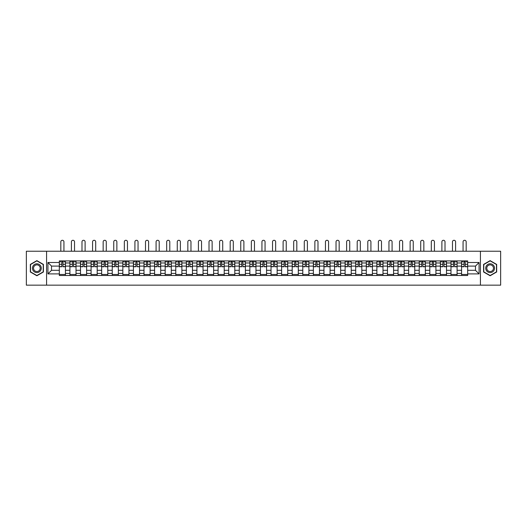 <?xml version="1.0" encoding="UTF-8"?>
<svg xmlns="http://www.w3.org/2000/svg" width="527" height="527" viewBox="0 0 527 527"><rect width="100%" height="100%" fill="white"/><g stroke="black" fill="none" stroke-linecap="round" stroke-linejoin="round"><path stroke-width="0.79" d="M480.426 285.16L500.65 285.16L500.65 251.234L26.35 251.234L26.35 285.16L480.426 285.16L480.426 251.234M69.913 275.496L69.913 262.973L65.434 262.973L65.434 275.496M65.434 262.973L65.434 260.905M69.913 262.973L69.913 260.905M76.02 260.905L76.02 275.496M80.499 275.496L80.499 260.905M86.606 260.905L86.606 275.496M91.085 275.496L91.085 260.905M97.192 260.905L97.192 275.496M101.665 275.496L101.665 260.905M107.778 260.905L107.778 275.496M112.251 275.496L112.251 260.905M118.358 260.905L118.358 275.496M122.837 275.496L122.837 260.905M128.944 260.905L128.944 275.496M133.423 275.496L133.423 260.905M139.53 260.905L139.53 275.496M144.009 275.496L144.009 260.905M150.116 260.905L150.116 275.496M154.595 275.496L154.595 260.905M160.702 260.905L160.702 275.496M165.182 275.496L165.182 260.905M171.288 260.905L171.288 275.496M175.768 275.496L175.768 260.905M181.874 260.905L181.874 275.496M186.347 275.496L186.347 260.905M192.454 260.905L192.454 275.496M196.933 275.496L196.933 260.905M203.04 260.905L203.04 275.496M207.519 275.496L207.519 260.905M213.626 260.905L213.626 275.496M218.106 275.496L218.106 260.905M224.212 260.905L224.212 275.496M228.692 275.496L228.692 260.905M234.798 260.905L234.798 275.496M239.278 275.496L239.278 260.905M245.384 260.905L245.384 275.496M249.864 275.496L249.864 260.905M255.97 260.905L255.97 275.496M260.443 275.496L260.443 260.905M266.557 260.905L266.557 275.496M271.03 275.496L271.03 260.905M277.136 260.905L277.136 275.496M281.616 275.496L281.616 260.905M287.722 260.905L287.722 275.496M292.202 275.496L292.202 260.905M298.308 260.905L298.308 275.496M302.788 275.496L302.788 260.905M308.894 260.905L308.894 275.496M313.374 275.496L313.374 260.905M319.481 260.905L319.481 275.496M323.96 275.496L323.96 260.905M330.067 260.905L330.067 275.496M334.546 275.496L334.546 260.905M340.653 260.905L340.653 275.496M345.126 275.496L345.126 260.905M351.232 260.905L351.232 275.496M355.712 275.496L355.712 260.905M361.818 260.905L361.818 275.496M366.298 275.496L366.298 260.905M372.405 260.905L372.405 275.496M376.884 275.496L376.884 260.905M382.991 260.905L382.991 275.496M387.47 275.496L387.47 260.905M393.577 260.905L393.577 275.496M398.056 275.496L398.056 260.905M404.163 260.905L404.163 275.496M408.642 275.496L408.642 260.905M414.749 260.905L414.749 275.496M419.222 275.496L419.222 260.905M425.335 260.905L425.335 275.496M429.808 275.496L429.808 260.905M435.915 260.905L435.915 275.496M440.394 275.496L440.394 260.905M446.501 260.905L446.501 275.496M450.98 275.496L450.98 260.905M457.087 260.905L457.087 275.496M461.566 275.496L461.566 260.905M461.566 270.305L457.087 270.305M450.98 270.305L446.501 270.305M440.394 270.305L435.915 270.305M429.808 270.305L425.335 270.305M419.222 270.305L414.749 270.305M408.642 270.305L404.163 270.305M398.056 270.305L393.577 270.305M387.47 270.305L382.991 270.305M376.884 270.305L372.405 270.305M366.298 270.305L361.818 270.305M355.712 270.305L351.232 270.305M345.126 270.305L340.653 270.305M334.546 270.305L330.067 270.305M323.96 270.305L319.481 270.305M313.374 270.305L308.894 270.305M302.788 270.305L298.308 270.305M292.202 270.305L287.722 270.305M281.616 270.305L277.136 270.305M271.03 270.305L266.557 270.305M260.443 270.305L255.97 270.305M249.864 270.305L245.384 270.305M239.278 270.305L234.798 270.305M228.692 270.305L224.212 270.305M218.106 270.305L213.626 270.305M207.519 270.305L203.04 270.305M196.933 270.305L192.454 270.305M186.347 270.305L181.874 270.305M175.768 270.305L171.288 270.305M165.182 270.305L160.702 270.305M154.595 270.305L150.116 270.305M144.009 270.305L139.53 270.305M133.423 270.305L128.944 270.305M122.837 270.305L118.358 270.305M112.251 270.305L107.778 270.305M101.665 270.305L97.192 270.305M91.085 270.305L86.606 270.305M80.499 270.305L76.02 270.305M69.913 270.305L65.434 270.305M461.566 266.095L457.087 266.095M450.98 266.095L446.501 266.095M440.394 266.095L435.915 266.095M429.808 266.095L425.335 266.095M419.222 266.095L414.749 266.095M408.642 266.095L404.163 266.095M398.056 266.095L393.577 266.095M387.47 266.095L382.991 266.095M376.884 266.095L372.405 266.095M366.298 266.095L361.818 266.095M355.712 266.095L351.232 266.095M345.126 266.095L340.653 266.095M334.546 266.095L330.067 266.095M323.96 266.095L319.481 266.095M313.374 266.095L308.894 266.095M302.788 266.095L298.308 266.095M292.202 266.095L287.722 266.095M281.616 266.095L277.136 266.095M271.03 266.095L266.557 266.095M260.443 266.095L255.97 266.095M249.864 266.095L245.384 266.095M239.278 266.095L234.798 266.095M228.692 266.095L224.212 266.095M218.106 266.095L213.626 266.095M207.519 266.095L203.04 266.095M196.933 266.095L192.454 266.095M186.347 266.095L181.874 266.095M175.768 266.095L171.288 266.095M165.182 266.095L160.702 266.095M154.595 266.095L150.116 266.095M144.009 266.095L139.53 266.095M133.423 266.095L128.944 266.095M122.837 266.095L118.358 266.095M112.251 266.095L107.778 266.095M101.665 266.095L97.192 266.095M91.085 266.095L86.606 266.095M80.499 266.095L76.02 266.095M69.913 266.095L65.434 266.095M51.521 270.305L59.327 270.305L59.327 266.095L51.521 266.095L51.521 270.305L47.931 273.902L47.931 262.499L59.327 262.499L59.327 266.095M467.673 266.095L467.673 270.305L475.479 270.305L475.479 266.095L467.673 266.095L467.673 260.905L59.327 260.905L59.327 262.499M467.673 262.499L479.069 262.499L479.069 273.902L467.673 273.902L467.673 270.305M59.327 270.305L59.327 275.496L467.673 275.496L467.673 273.902M59.327 273.902L47.931 273.902M46.574 285.16L46.574 251.234M43.418 264.416L36.87 260.641L30.322 264.416L30.322 271.978L36.87 275.759L43.418 271.978L43.418 264.416M496.678 264.416L490.13 260.641L483.582 264.416L483.582 271.978L490.13 275.759L496.678 271.978L496.678 264.416M65.434 274.475L59.327 274.475M61.804 261.926L62.957 261.926M76.02 274.475L69.913 274.475M72.39 261.926L73.543 261.926M86.606 274.475L80.499 274.475M82.976 261.926L84.129 261.926M97.192 274.475L91.085 274.475M93.562 261.926L94.715 261.926M107.778 274.475L101.665 274.475M104.142 261.926L105.301 261.926M118.358 274.475L112.251 274.475M114.728 261.926L115.881 261.926M128.944 274.475L122.837 274.475M125.314 261.926L126.467 261.926M139.53 274.475L133.423 274.475M135.9 261.926L137.053 261.926M150.116 274.475L144.009 274.475M146.486 261.926L147.639 261.926M160.702 274.475L154.595 274.475M157.072 261.926L158.225 261.926M171.288 274.475L165.182 274.475M167.658 261.926L168.811 261.926M181.874 274.475L175.768 274.475M178.245 261.926L179.397 261.926M192.454 274.475L186.347 274.475M188.824 261.926L189.977 261.926M203.04 274.475L196.933 274.475M199.41 261.926L200.563 261.926M213.626 274.475L207.519 274.475M209.996 261.926L211.149 261.926M224.212 274.475L218.106 274.475M220.582 261.926L221.735 261.926M234.798 274.475L228.692 274.475M231.169 261.926L232.321 261.926M245.384 274.475L239.278 274.475M241.755 261.926L242.907 261.926M255.97 274.475L249.864 274.475M252.341 261.926L253.494 261.926M266.557 274.475L260.443 274.475M262.92 261.926L264.08 261.926M277.136 274.475L271.03 274.475M273.506 261.926L274.659 261.926M287.722 274.475L281.616 274.475M284.093 261.926L285.245 261.926M298.308 274.475L292.202 274.475M294.679 261.926L295.831 261.926M308.894 274.475L302.788 274.475M305.265 261.926L306.418 261.926M319.481 274.475L313.374 274.475M315.851 261.926L317.004 261.926M330.067 274.475L323.96 274.475M326.437 261.926L327.59 261.926M340.653 274.475L334.546 274.475M337.023 261.926L338.176 261.926M351.232 274.475L345.126 274.475M347.603 261.926L348.755 261.926M361.818 274.475L355.712 274.475M358.189 261.926L359.342 261.926M372.405 274.475L366.298 274.475M368.775 261.926L369.928 261.926M382.991 274.475L376.884 274.475M379.361 261.926L380.514 261.926M393.577 274.475L387.47 274.475M389.947 261.926L391.1 261.926M404.163 274.475L398.056 274.475M400.533 261.926L401.686 261.926M414.749 274.475L408.642 274.475M411.119 261.926L412.272 261.926M425.335 274.475L419.222 274.475M421.699 261.926L422.858 261.926M435.915 274.475L429.808 274.475M432.285 261.926L433.438 261.926M446.501 274.475L440.394 274.475M442.871 261.926L444.024 261.926M457.087 274.475L450.98 274.475M453.457 261.926L454.61 261.926M467.673 274.475L461.566 274.475M464.043 261.926L465.196 261.926M47.931 262.499L51.521 266.095M475.479 270.305L479.069 273.902M475.479 266.095L479.069 262.499M63.938 251.234L63.938 241.84A1.561 1.561 86.8 0 0 62.384 240.279A1.561 1.561 86.8 0 0 60.822 241.84L60.822 251.234M62.957 266.741L62.957 260.97L65.401 260.97L65.401 266.741L62.957 266.741M61.804 261.853L62.957 261.853M60.243 261.853L60.717 261.853M64.044 261.853L64.518 261.853M61.804 260.97L59.36 260.97L59.36 266.741L61.804 266.741L61.804 260.97L62.957 260.97M74.524 251.234L74.524 241.84A1.561 1.561 86.8 0 0 72.963 240.279A1.561 1.561 86.8 0 0 71.402 241.84L71.402 251.234M73.543 266.741L73.543 260.97L75.987 260.97L75.987 266.741L73.543 266.741M72.39 261.853L73.543 261.853M70.829 261.853L71.303 261.853M74.63 261.853L75.104 261.853M72.39 260.97L69.946 260.97L69.946 266.741L72.39 266.741L72.39 260.97L73.543 260.97M85.11 251.234L85.11 241.84A1.561 1.561 86.8 0 0 83.549 240.279A1.561 1.561 86.8 0 0 81.988 241.84L81.988 251.234M84.129 266.741L84.129 260.97L86.573 260.97L86.573 266.741L84.129 266.741M82.976 261.853L84.129 261.853M81.415 261.853L81.889 261.853M85.216 261.853L85.69 261.853M82.976 260.97L80.532 260.97L80.532 266.741L82.976 266.741L82.976 260.97L84.129 260.97M33.049 270.404A4.414 4.414 0 0 0 39.07 272.018A4.414 4.414 0 0 0 40.684 265.997A4.414 4.414 0 0 0 34.663 264.376A4.414 4.414 0 0 0 33.049 270.404M33.978 269.87A3.34 3.34 0 0 0 38.537 271.089A3.34 3.34 0 0 0 39.762 266.53A3.34 3.34 0 0 0 35.197 265.305A3.34 3.34 0 0 0 33.978 269.87M36.87 260.872L43.214 264.534L43.214 271.86L36.87 275.522L30.52 271.86L30.52 264.534L36.87 260.872M486.316 270.404A4.414 4.414 0 0 0 492.337 272.018A4.414 4.414 0 0 0 493.951 265.997A4.414 4.414 0 0 0 487.93 264.376A4.414 4.414 0 0 0 486.316 270.404M487.238 269.87A3.34 3.34 0 0 0 491.803 271.089A3.34 3.34 0 0 0 493.022 266.53A3.34 3.34 0 0 0 488.463 265.305A3.34 3.34 0 0 0 487.238 269.87M490.13 260.872L496.48 264.534L496.48 271.86L490.13 275.522L483.786 271.86L483.786 264.534L490.13 260.872M95.697 251.234L95.697 241.84A1.561 1.561 86.8 0 0 94.135 240.279A1.561 1.561 86.8 0 0 92.574 241.84L92.574 251.234M94.715 266.741L94.715 260.97L97.152 260.97L97.152 266.741L94.715 266.741M93.562 261.853L94.715 261.853M92.001 261.853L92.475 261.853M95.795 261.853L96.276 261.853M93.562 260.97L91.118 260.97L91.118 266.741L93.562 266.741L93.562 260.97L94.715 260.97M106.283 251.234L106.283 241.84A1.561 1.561 86.8 0 0 104.721 240.279A1.561 1.561 86.8 0 0 103.16 241.84L103.16 251.234M105.301 266.741L105.301 260.97L107.739 260.97L107.739 266.741L105.301 266.741M104.142 261.853L105.301 261.853M102.587 261.853L103.061 261.853M106.382 261.853L106.856 261.853M104.142 260.97L101.704 260.97L101.704 266.741L104.142 266.741L104.142 260.97L105.301 260.97M116.869 251.234L116.869 241.84A1.561 1.561 86.8 0 0 115.308 240.279A1.561 1.561 86.8 0 0 113.746 241.84L113.746 251.234M115.881 266.741L115.881 260.97L118.325 260.97L118.325 266.741L115.881 266.741M114.728 261.853L115.881 261.853M113.167 261.853L113.648 261.853M116.968 261.853L117.442 261.853M114.728 260.97L112.284 260.97L112.284 266.741L114.728 266.741L114.728 260.97L115.881 260.97M127.455 251.234L127.455 241.84A1.561 1.561 86.8 0 0 125.894 240.279A1.561 1.561 86.8 0 0 124.332 241.84L124.332 251.234M126.467 266.741L126.467 260.97L128.911 260.97L128.911 266.741L126.467 266.741M125.314 261.853L126.467 261.853M123.753 261.853L124.227 261.853M127.554 261.853L128.028 261.853M125.314 260.97L122.87 260.97L122.87 266.741L125.314 266.741L125.314 260.97L126.467 260.97M138.041 251.234L138.041 241.84A1.561 1.561 86.8 0 0 136.48 240.279A1.561 1.561 86.8 0 0 134.919 241.84L134.919 251.234M137.053 266.741L137.053 260.97L139.497 260.97L139.497 266.741L137.053 266.741M135.9 261.853L137.053 261.853M134.339 261.853L134.813 261.853M138.14 261.853L138.614 261.853M135.9 260.97L133.456 260.97L133.456 266.741L135.9 266.741L135.9 260.97L137.053 260.97M148.621 251.234L148.621 241.84A1.561 1.561 86.8 0 0 147.059 240.279A1.561 1.561 86.8 0 0 145.505 241.84L145.505 251.234M147.639 266.741L147.639 260.97L150.083 260.97L150.083 266.741L147.639 266.741M146.486 261.853L147.639 261.853M144.925 261.853L145.399 261.853M148.726 261.853L149.2 261.853M146.486 260.97L144.042 260.97L144.042 266.741L146.486 266.741L146.486 260.97L147.639 260.97M159.207 251.234L159.207 241.84A1.561 1.561 86.8 0 0 157.645 240.279A1.561 1.561 86.8 0 0 156.084 241.84L156.084 251.234M158.225 266.741L158.225 260.97L160.669 260.97L160.669 266.741L158.225 266.741M157.072 261.853L158.225 261.853M155.511 261.853L155.985 261.853M159.312 261.853L159.786 261.853M157.072 260.97L154.628 260.97L154.628 266.741L157.072 266.741L157.072 260.97L158.225 260.97M169.793 251.234L169.793 241.84A1.561 1.561 86.8 0 0 168.232 240.279A1.561 1.561 86.8 0 0 166.67 241.84L166.67 251.234M168.811 266.741L168.811 260.97L171.255 260.97L171.255 266.741L168.811 266.741M167.658 261.853L168.811 261.853M166.097 261.853L166.572 261.853M169.898 261.853L170.373 261.853M167.658 260.97L165.214 260.97L165.214 266.741L167.658 266.741L167.658 260.97L168.811 260.97M180.379 251.234L180.379 241.84A1.561 1.561 86.8 0 0 178.818 240.279A1.561 1.561 86.8 0 0 177.256 241.84L177.256 251.234M179.397 266.741L179.397 260.97L181.835 260.97L181.835 266.741L179.397 266.741M178.245 261.853L179.397 261.853M176.683 261.853L177.158 261.853M180.478 261.853L180.959 261.853M178.245 260.97L175.801 260.97L175.801 266.741L178.245 266.741L178.245 260.97L179.397 260.97M190.965 251.234L190.965 241.84A1.561 1.561 86.8 0 0 189.404 240.279A1.561 1.561 86.8 0 0 187.843 241.84L187.843 251.234M189.977 266.741L189.977 260.97L192.421 260.97L192.421 266.741L189.977 266.741M188.824 261.853L189.977 261.853M187.263 261.853L187.744 261.853M191.064 261.853L191.538 261.853M188.824 260.97L186.387 260.97L186.387 266.741L188.824 266.741L188.824 260.97L189.977 260.97M201.551 251.234L201.551 241.84A1.561 1.561 86.8 0 0 199.99 240.279A1.561 1.561 86.8 0 0 198.429 241.84L198.429 251.234M200.563 266.741L200.563 260.97L203.007 260.97L203.007 266.741L200.563 266.741M199.41 261.853L200.563 261.853M197.849 261.853L198.323 261.853M201.65 261.853L202.124 261.853M199.41 260.97L196.966 260.97L196.966 266.741L199.41 266.741L199.41 260.97L200.563 260.97M212.137 251.234L212.137 241.84A1.561 1.561 86.8 0 0 210.576 240.279A1.561 1.561 86.8 0 0 209.015 241.84L209.015 251.234M211.149 266.741L211.149 260.97L213.593 260.97L213.593 266.741L211.149 266.741M209.996 261.853L211.149 261.853M208.435 261.853L208.909 261.853M212.236 261.853L212.71 261.853M209.996 260.97L207.552 260.97L207.552 266.741L209.996 266.741L209.996 260.97L211.149 260.97M222.717 251.234L222.717 241.84A1.561 1.561 86.8 0 0 221.162 240.279A1.561 1.561 86.8 0 0 219.601 241.84L219.601 251.234M221.735 266.741L221.735 260.97L224.179 260.97L224.179 266.741L221.735 266.741M220.582 261.853L221.735 261.853M219.021 261.853L219.495 261.853M222.822 261.853L223.296 261.853M220.582 260.97L218.138 260.97L218.138 266.741L220.582 266.741L220.582 260.97L221.735 260.97M233.303 251.234L233.303 241.84A1.561 1.561 86.8 0 0 231.742 240.279A1.561 1.561 86.8 0 0 230.18 241.84L230.18 251.234M232.321 266.741L232.321 260.97L234.765 260.97L234.765 266.741L232.321 266.741M231.169 261.853L232.321 261.853M229.607 261.853L230.082 261.853M233.408 261.853L233.883 261.853M231.169 260.97L228.725 260.97L228.725 266.741L231.169 266.741L231.169 260.97L232.321 260.97M243.889 251.234L243.889 241.84A1.561 1.561 86.8 0 0 242.328 240.279A1.561 1.561 86.8 0 0 240.767 241.84L240.767 251.234M242.907 266.741L242.907 260.97L245.351 260.97L245.351 266.741L242.907 266.741M241.755 261.853L242.907 261.853M240.193 261.853L240.668 261.853M243.994 261.853L244.469 261.853M241.755 260.97L239.311 260.97L239.311 266.741L241.755 266.741L241.755 260.97L242.907 260.97M254.475 251.234L254.475 241.84A1.561 1.561 86.8 0 0 252.914 240.279A1.561 1.561 86.8 0 0 251.353 241.84L251.353 251.234M253.494 266.741L253.494 260.97L255.938 260.97L255.938 266.741L253.494 266.741M252.341 261.853L253.494 261.853M250.78 261.853L251.254 261.853M254.574 261.853L255.055 261.853M252.341 260.97L249.897 260.97L249.897 266.741L252.341 266.741L252.341 260.97L253.494 260.97M265.061 251.234L265.061 241.84A1.561 1.561 86.8 0 0 263.5 240.279A1.561 1.561 86.8 0 0 261.939 241.84L261.939 251.234M264.08 266.741L264.08 260.97L266.517 260.97L266.517 266.741L264.08 266.741M262.92 261.853L264.08 261.853M261.366 261.853L261.84 261.853M265.16 261.853L265.634 261.853M262.92 260.97L260.483 260.97L260.483 266.741L262.92 266.741L262.92 260.97L264.08 260.97M275.647 251.234L275.647 241.84A1.561 1.561 86.8 0 0 274.086 240.279A1.561 1.561 86.8 0 0 272.525 241.84L272.525 251.234M274.659 266.741L274.659 260.97L277.103 260.97L277.103 266.741L274.659 266.741M273.506 261.853L274.659 261.853M271.945 261.853L272.426 261.853M275.746 261.853L276.22 261.853M273.506 260.97L271.062 260.97L271.062 266.741L273.506 266.741L273.506 260.97L274.659 260.97M286.233 251.234L286.233 241.84A1.561 1.561 86.8 0 0 284.672 240.279A1.561 1.561 86.8 0 0 283.111 241.84L283.111 251.234M285.245 266.741L285.245 260.97L287.689 260.97L287.689 266.741L285.245 266.741M284.093 261.853L285.245 261.853M282.531 261.853L283.006 261.853M286.332 261.853L286.807 261.853M284.093 260.97L281.649 260.97L281.649 266.741L284.093 266.741L284.093 260.97L285.245 260.97M296.82 251.234L296.82 241.84A1.561 1.561 86.8 0 0 295.258 240.279A1.561 1.561 86.8 0 0 293.697 241.84L293.697 251.234M295.831 266.741L295.831 260.97L298.275 260.97L298.275 266.741L295.831 266.741M294.679 261.853L295.831 261.853M293.117 261.853L293.592 261.853M296.918 261.853L297.393 261.853M294.679 260.97L292.235 260.97L292.235 266.741L294.679 266.741L294.679 260.97L295.831 260.97M307.399 251.234L307.399 241.84A1.561 1.561 86.8 0 0 305.838 240.279A1.561 1.561 86.8 0 0 304.283 241.84L304.283 251.234M306.418 266.741L306.418 260.97L308.862 260.97L308.862 266.741L306.418 266.741M305.265 261.853L306.418 261.853M303.704 261.853L304.178 261.853M307.505 261.853L307.979 261.853M305.265 260.97L302.821 260.97L302.821 266.741L305.265 266.741L305.265 260.97L306.418 260.97M317.985 251.234L317.985 241.84A1.561 1.561 86.8 0 0 316.424 240.279A1.561 1.561 86.8 0 0 314.863 241.84L314.863 251.234M317.004 266.741L317.004 260.97L319.448 260.97L319.448 266.741L317.004 266.741M315.851 261.853L317.004 261.853M314.29 261.853L314.764 261.853M318.091 261.853L318.565 261.853M315.851 260.97L313.407 260.97L313.407 266.741L315.851 266.741L315.851 260.97L317.004 260.97M328.571 251.234L328.571 241.84A1.561 1.561 86.8 0 0 327.01 240.279A1.561 1.561 86.8 0 0 325.449 241.84L325.449 251.234M327.59 266.741L327.59 260.97L330.034 260.97L330.034 266.741L327.59 266.741M326.437 261.853L327.59 261.853M324.876 261.853L325.35 261.853M328.677 261.853L329.151 261.853M326.437 260.97L323.993 260.97L323.993 266.741L326.437 266.741L326.437 260.97L327.59 260.97M339.157 251.234L339.157 241.84A1.561 1.561 86.8 0 0 337.596 240.279A1.561 1.561 86.8 0 0 336.035 241.84L336.035 251.234M338.176 266.741L338.176 260.97L340.613 260.97L340.613 266.741L338.176 266.741M337.023 261.853L338.176 261.853M335.462 261.853L335.936 261.853M339.256 261.853L339.737 261.853M337.023 260.97L334.579 260.97L334.579 266.741L337.023 266.741L337.023 260.97L338.176 260.97M349.744 251.234L349.744 241.84A1.561 1.561 86.8 0 0 348.182 240.279A1.561 1.561 86.8 0 0 346.621 241.84L346.621 251.234M348.755 266.741L348.755 260.97L351.199 260.97L351.199 266.741L348.755 266.741M347.603 261.853L348.755 261.853M346.041 261.853L346.522 261.853M349.842 261.853L350.317 261.853M347.603 260.97L345.165 260.97L345.165 266.741L347.603 266.741L347.603 260.97L348.755 260.97M360.33 251.234L360.33 241.84A1.561 1.561 86.8 0 0 358.768 240.279A1.561 1.561 86.8 0 0 357.207 241.84L357.207 251.234M359.342 266.741L359.342 260.97L361.786 260.97L361.786 266.741L359.342 266.741M358.189 261.853L359.342 261.853M356.627 261.853L357.102 261.853M360.428 261.853L360.903 261.853M358.189 260.97L355.745 260.97L355.745 266.741L358.189 266.741L358.189 260.97L359.342 260.97M370.916 251.234L370.916 241.84A1.561 1.561 86.8 0 0 369.355 240.279A1.561 1.561 86.8 0 0 367.793 241.84L367.793 251.234M369.928 266.741L369.928 260.97L372.372 260.97L372.372 266.741L369.928 266.741M368.775 261.853L369.928 261.853M367.214 261.853L367.688 261.853M371.015 261.853L371.489 261.853M368.775 260.97L366.331 260.97L366.331 266.741L368.775 266.741L368.775 260.97L369.928 260.97M381.495 251.234L381.495 241.84A1.561 1.561 86.8 0 0 379.941 240.279A1.561 1.561 86.8 0 0 378.379 241.84L378.379 251.234M380.514 266.741L380.514 260.97L382.958 260.97L382.958 266.741L380.514 266.741M379.361 261.853L380.514 261.853M377.8 261.853L378.274 261.853M381.601 261.853L382.075 261.853M379.361 260.97L376.917 260.97L376.917 266.741L379.361 266.741L379.361 260.97L380.514 260.97M392.081 251.234L392.081 241.84A1.561 1.561 86.8 0 0 390.52 240.279A1.561 1.561 86.8 0 0 388.959 241.84L388.959 251.234M391.1 266.741L391.1 260.97L393.544 260.97L393.544 266.741L391.1 266.741M389.947 261.853L391.1 261.853M388.386 261.853L388.86 261.853M392.187 261.853L392.661 261.853M389.947 260.97L387.503 260.97L387.503 266.741L389.947 266.741L389.947 260.97L391.1 260.97M402.668 251.234L402.668 241.84A1.561 1.561 86.8 0 0 401.106 240.279A1.561 1.561 86.8 0 0 399.545 241.84L399.545 251.234M401.686 266.741L401.686 260.97L404.13 260.97L404.13 266.741L401.686 266.741M400.533 261.853L401.686 261.853M398.972 261.853L399.446 261.853M402.773 261.853L403.247 261.853M400.533 260.97L398.089 260.97L398.089 266.741L400.533 266.741L400.533 260.97L401.686 260.97M413.254 251.234L413.254 241.84A1.561 1.561 86.8 0 0 411.692 240.279A1.561 1.561 86.8 0 0 410.131 241.84L410.131 251.234M412.272 266.741L412.272 260.97L414.716 260.97L414.716 266.741L412.272 266.741M411.119 261.853L412.272 261.853M409.558 261.853L410.032 261.853M413.352 261.853L413.833 261.853M411.119 260.97L408.675 260.97L408.675 266.741L411.119 266.741L411.119 260.97L412.272 260.97M423.84 251.234L423.84 241.84A1.561 1.561 86.8 0 0 422.279 240.279A1.561 1.561 86.8 0 0 420.717 241.84L420.717 251.234M422.858 266.741L422.858 260.97L425.296 260.97L425.296 266.741L422.858 266.741M421.699 261.853L422.858 261.853M420.144 261.853L420.618 261.853M423.939 261.853L424.413 261.853M421.699 260.97L419.261 260.97L419.261 266.741L421.699 266.741L421.699 260.97L422.858 260.97M434.426 251.234L434.426 241.84A1.561 1.561 86.8 0 0 432.865 240.279A1.561 1.561 86.8 0 0 431.303 241.84L431.303 251.234M433.438 266.741L433.438 260.97L435.882 260.97L435.882 266.741L433.438 266.741M432.285 261.853L433.438 261.853M430.724 261.853L431.205 261.853M434.525 261.853L434.999 261.853M432.285 260.97L429.848 260.97L429.848 266.741L432.285 266.741L432.285 260.97L433.438 260.97M445.012 251.234L445.012 241.84A1.561 1.561 86.8 0 0 443.451 240.279A1.561 1.561 86.8 0 0 441.889 241.84L441.889 251.234M444.024 266.741L444.024 260.97L446.468 260.97L446.468 266.741L444.024 266.741M442.871 261.853L444.024 261.853M441.31 261.853L441.784 261.853M445.111 261.853L445.585 261.853M442.871 260.97L440.427 260.97L440.427 266.741L442.871 266.741L442.871 260.97L444.024 260.97M455.598 251.234L455.598 241.84A1.561 1.561 86.8 0 0 454.037 240.279A1.561 1.561 86.8 0 0 452.476 241.84L452.476 251.234M454.61 266.741L454.61 260.97L457.054 260.97L457.054 266.741L454.61 266.741M453.457 261.853L454.61 261.853M451.896 261.853L452.37 261.853M455.697 261.853L456.171 261.853M453.457 260.97L451.013 260.97L451.013 266.741L453.457 266.741L453.457 260.97L454.61 260.97M466.178 251.234L466.178 241.84A1.561 1.561 86.8 0 0 464.616 240.279A1.561 1.561 86.8 0 0 463.062 241.84L463.062 251.234M465.196 266.741L465.196 260.97L467.64 260.97L467.64 266.741L465.196 266.741M464.043 261.853L465.196 261.853M462.482 261.853L462.956 261.853M466.283 261.853L466.757 261.853M464.043 260.97L461.599 260.97L461.599 266.741L464.043 266.741L464.043 260.97L465.196 260.97M450.98 262.973L446.501 262.973M440.394 262.973L435.915 262.973M429.808 262.973L425.335 262.973M419.222 262.973L414.749 262.973M408.642 262.973L404.163 262.973M398.056 262.973L393.577 262.973M387.47 262.973L382.991 262.973M376.884 262.973L372.405 262.973M366.298 262.973L361.818 262.973M355.712 262.973L351.232 262.973M345.126 262.973L340.653 262.973M334.546 262.973L330.067 262.973M323.96 262.973L319.481 262.973M313.374 262.973L308.894 262.973M302.788 262.973L298.308 262.973M292.202 262.973L287.722 262.973M281.616 262.973L277.136 262.973M271.03 262.973L266.557 262.973M260.443 262.973L255.97 262.973M249.864 262.973L245.384 262.973M239.278 262.973L234.798 262.973M228.692 262.973L224.212 262.973M218.106 262.973L213.626 262.973M207.519 262.973L203.04 262.973M196.933 262.973L192.454 262.973M186.347 262.973L181.874 262.973M175.768 262.973L171.288 262.973M165.182 262.973L160.702 262.973M154.595 262.973L150.116 262.973M144.009 262.973L139.53 262.973M133.423 262.973L128.944 262.973M122.837 262.973L118.358 262.973M112.251 262.973L107.778 262.973M101.665 262.973L97.192 262.973M91.085 262.973L86.606 262.973M80.499 262.973L76.02 262.973M461.566 262.973L457.087 262.973M450.98 273.421L446.501 273.421M440.394 273.421L435.915 273.421M429.808 273.421L425.335 273.421M419.222 273.421L414.749 273.421M408.642 273.421L404.163 273.421M398.056 273.421L393.577 273.421M387.47 273.421L382.991 273.421M376.884 273.421L372.405 273.421M366.298 273.421L361.818 273.421M355.712 273.421L351.232 273.421M345.126 273.421L340.653 273.421M334.546 273.421L330.067 273.421M323.96 273.421L319.481 273.421M313.374 273.421L308.894 273.421M302.788 273.421L298.308 273.421M292.202 273.421L287.722 273.421M281.616 273.421L277.136 273.421M271.03 273.421L266.557 273.421M260.443 273.421L255.97 273.421M249.864 273.421L245.384 273.421M239.278 273.421L234.798 273.421M228.692 273.421L224.212 273.421M218.106 273.421L213.626 273.421M207.519 273.421L203.04 273.421M196.933 273.421L192.454 273.421M186.347 273.421L181.874 273.421M175.768 273.421L171.288 273.421M165.182 273.421L160.702 273.421M154.595 273.421L150.116 273.421M144.009 273.421L139.53 273.421M133.423 273.421L128.944 273.421M122.837 273.421L118.358 273.421M112.251 273.421L107.778 273.421M101.665 273.421L97.192 273.421M91.085 273.421L86.606 273.421M80.499 273.421L76.02 273.421M69.913 273.421L65.434 273.421M461.566 273.421L457.087 273.421M62.957 266.596L65.401 266.596M62.957 264.304L65.401 264.304M59.36 266.596L61.804 266.596M59.36 264.304L61.804 264.304M73.543 266.596L75.987 266.596M73.543 264.304L75.987 264.304M69.946 266.596L72.39 266.596M69.946 264.304L72.39 264.304M84.129 266.596L86.573 266.596M84.129 264.304L86.573 264.304M80.532 266.596L82.976 266.596M80.532 264.304L82.976 264.304M94.715 266.596L97.152 266.596M94.715 264.304L97.152 264.304M91.118 266.596L93.562 266.596M91.118 264.304L93.562 264.304M105.301 266.596L107.739 266.596M105.301 264.304L107.739 264.304M101.704 266.596L104.142 266.596M101.704 264.304L104.142 264.304M115.881 266.596L118.325 266.596M115.881 264.304L118.325 264.304M112.284 266.596L114.728 266.596M112.284 264.304L114.728 264.304M126.467 266.596L128.911 266.596M126.467 264.304L128.911 264.304M122.87 266.596L125.314 266.596M122.87 264.304L125.314 264.304M137.053 266.596L139.497 266.596M137.053 264.304L139.497 264.304M133.456 266.596L135.9 266.596M133.456 264.304L135.9 264.304M147.639 266.596L150.083 266.596M147.639 264.304L150.083 264.304M144.042 266.596L146.486 266.596M144.042 264.304L146.486 264.304M158.225 266.596L160.669 266.596M158.225 264.304L160.669 264.304M154.628 266.596L157.072 266.596M154.628 264.304L157.072 264.304M168.811 266.596L171.255 266.596M168.811 264.304L171.255 264.304M165.214 266.596L167.658 266.596M165.214 264.304L167.658 264.304M179.397 266.596L181.835 266.596M179.397 264.304L181.835 264.304M175.801 266.596L178.245 266.596M175.801 264.304L178.245 264.304M189.977 266.596L192.421 266.596M189.977 264.304L192.421 264.304M186.387 266.596L188.824 266.596M186.387 264.304L188.824 264.304M200.563 266.596L203.007 266.596M200.563 264.304L203.007 264.304M196.966 266.596L199.41 266.596M196.966 264.304L199.41 264.304M211.149 266.596L213.593 266.596M211.149 264.304L213.593 264.304M207.552 266.596L209.996 266.596M207.552 264.304L209.996 264.304M221.735 266.596L224.179 266.596M221.735 264.304L224.179 264.304M218.138 266.596L220.582 266.596M218.138 264.304L220.582 264.304M232.321 266.596L234.765 266.596M232.321 264.304L234.765 264.304M228.725 266.596L231.169 266.596M228.725 264.304L231.169 264.304M242.907 266.596L245.351 266.596M242.907 264.304L245.351 264.304M239.311 266.596L241.755 266.596M239.311 264.304L241.755 264.304M253.494 266.596L255.938 266.596M253.494 264.304L255.938 264.304M249.897 266.596L252.341 266.596M249.897 264.304L252.341 264.304M264.08 266.596L266.517 266.596M264.08 264.304L266.517 264.304M260.483 266.596L262.92 266.596M260.483 264.304L262.92 264.304M274.659 266.596L277.103 266.596M274.659 264.304L277.103 264.304M271.062 266.596L273.506 266.596M271.062 264.304L273.506 264.304M285.245 266.596L287.689 266.596M285.245 264.304L287.689 264.304M281.649 266.596L284.093 266.596M281.649 264.304L284.093 264.304M295.831 266.596L298.275 266.596M295.831 264.304L298.275 264.304M292.235 266.596L294.679 266.596M292.235 264.304L294.679 264.304M306.418 266.596L308.862 266.596M306.418 264.304L308.862 264.304M302.821 266.596L305.265 266.596M302.821 264.304L305.265 264.304M317.004 266.596L319.448 266.596M317.004 264.304L319.448 264.304M313.407 266.596L315.851 266.596M313.407 264.304L315.851 264.304M327.59 266.596L330.034 266.596M327.59 264.304L330.034 264.304M323.993 266.596L326.437 266.596M323.993 264.304L326.437 264.304M338.176 266.596L340.613 266.596M338.176 264.304L340.613 264.304M334.579 266.596L337.023 266.596M334.579 264.304L337.023 264.304M348.755 266.596L351.199 266.596M348.755 264.304L351.199 264.304M345.165 266.596L347.603 266.596M345.165 264.304L347.603 264.304M359.342 266.596L361.786 266.596M359.342 264.304L361.786 264.304M355.745 266.596L358.189 266.596M355.745 264.304L358.189 264.304M369.928 266.596L372.372 266.596M369.928 264.304L372.372 264.304M366.331 266.596L368.775 266.596M366.331 264.304L368.775 264.304M380.514 266.596L382.958 266.596M380.514 264.304L382.958 264.304M376.917 266.596L379.361 266.596M376.917 264.304L379.361 264.304M391.1 266.596L393.544 266.596M391.1 264.304L393.544 264.304M387.503 266.596L389.947 266.596M387.503 264.304L389.947 264.304M401.686 266.596L404.13 266.596M401.686 264.304L404.13 264.304M398.089 266.596L400.533 266.596M398.089 264.304L400.533 264.304M412.272 266.596L414.716 266.596M412.272 264.304L414.716 264.304M408.675 266.596L411.119 266.596M408.675 264.304L411.119 264.304M422.858 266.596L425.296 266.596M422.858 264.304L425.296 264.304M419.261 266.596L421.699 266.596M419.261 264.304L421.699 264.304M433.438 266.596L435.882 266.596M433.438 264.304L435.882 264.304M429.848 266.596L432.285 266.596M429.848 264.304L432.285 264.304M444.024 266.596L446.468 266.596M444.024 264.304L446.468 264.304M440.427 266.596L442.871 266.596M440.427 264.304L442.871 264.304M454.61 266.596L457.054 266.596M454.61 264.304L457.054 264.304M451.013 266.596L453.457 266.596M451.013 264.304L453.457 264.304M465.196 266.596L467.64 266.596M465.196 264.304L467.64 264.304M461.599 266.596L464.043 266.596M461.599 264.304L464.043 264.304"/></g></svg>

